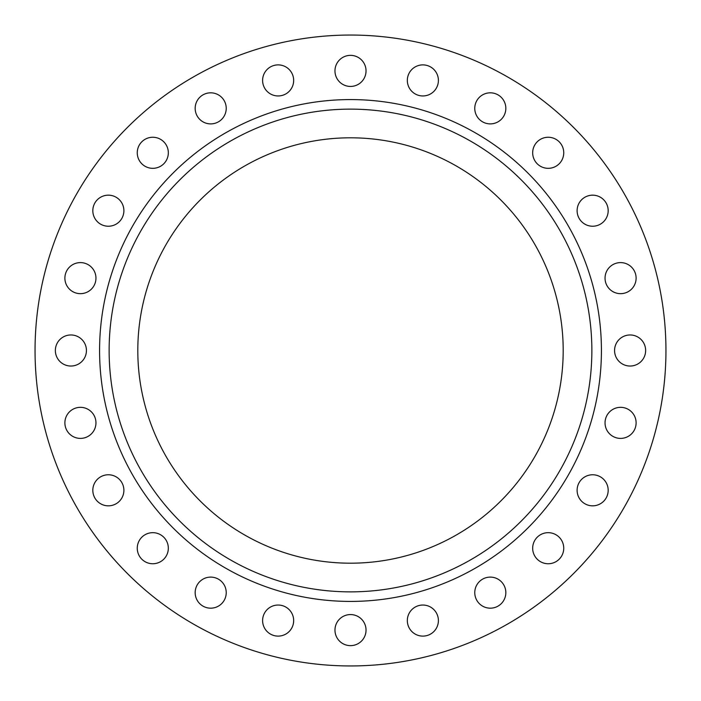 <?xml version="1.0" encoding="UTF-8"?>
<svg xmlns="http://www.w3.org/2000/svg" width="701" height="701" viewBox="0 0 701 701"><rect width="100%" height="100%" fill="white"/><g stroke="black" fill="none" stroke-linecap="round" stroke-linejoin="round"><path stroke-width="1.05" d="M64.886 278.131A15.536 15.536 0 0 1 80.422 262.603A15.536 15.536 0 0 1 95.958 278.131A15.536 15.536 0 0 1 80.422 293.666A15.536 15.536 0 0 1 64.886 278.131M92.821 210.694A15.536 15.536 0 0 1 108.357 195.167A15.536 15.536 0 0 1 123.893 210.694A15.536 15.536 0 0 1 108.357 226.23A15.536 15.536 0 0 1 92.821 210.694M137.256 152.792A15.536 15.536 0 0 1 152.792 137.256A15.536 15.536 0 0 1 168.328 152.792A15.536 15.536 0 0 1 152.792 168.328A15.536 15.536 0 0 1 137.256 152.792M195.167 108.357A15.536 15.536 0 0 1 210.694 92.821A15.536 15.536 0 0 1 226.23 108.357A15.536 15.536 0 0 1 210.694 123.893A15.536 15.536 0 0 1 195.167 108.357M262.603 80.422A15.536 15.536 0 0 1 278.131 64.886A15.536 15.536 0 0 1 293.666 80.422A15.536 15.536 0 0 1 278.131 95.958A15.536 15.536 0 0 1 262.603 80.422M334.964 70.897A15.536 15.536 0 0 1 350.5 55.361A15.536 15.536 0 0 1 366.036 70.897A15.536 15.536 0 0 1 350.5 86.433A15.536 15.536 0 0 1 334.964 70.897M407.334 80.422A15.536 15.536 0 0 1 422.869 64.886A15.536 15.536 0 0 1 438.397 80.422A15.536 15.536 0 0 1 422.869 95.958A15.536 15.536 0 0 1 407.334 80.422M474.77 108.357A15.536 15.536 0 0 1 490.306 92.821A15.536 15.536 0 0 1 505.833 108.357A15.536 15.536 0 0 1 490.306 123.893A15.536 15.536 0 0 1 474.77 108.357M532.672 152.792A15.536 15.536 0 0 1 548.208 137.256A15.536 15.536 0 0 1 563.744 152.792A15.536 15.536 0 0 1 548.208 168.328A15.536 15.536 0 0 1 532.672 152.792M577.107 210.694A15.536 15.536 0 0 1 592.643 195.167A15.536 15.536 0 0 1 608.179 210.694A15.536 15.536 0 0 1 592.643 226.23A15.536 15.536 0 0 1 577.107 210.694M605.042 278.131A15.536 15.536 0 0 1 620.578 262.603A15.536 15.536 0 0 1 636.114 278.131A15.536 15.536 0 0 1 620.578 293.666A15.536 15.536 0 0 1 605.042 278.131M614.567 350.5A15.536 15.536 0 0 1 630.103 334.964A15.536 15.536 0 0 1 645.639 350.5A15.536 15.536 0 0 1 630.103 366.036A15.536 15.536 0 0 1 614.567 350.5M605.042 422.869A15.536 15.536 0 0 1 620.578 407.334A15.536 15.536 0 0 1 636.114 422.869A15.536 15.536 0 0 1 620.578 438.397A15.536 15.536 0 0 1 605.042 422.869M577.107 490.306A15.536 15.536 0 0 1 592.643 474.77A15.536 15.536 0 0 1 608.179 490.306A15.536 15.536 0 0 1 592.643 505.833A15.536 15.536 0 0 1 577.107 490.306M532.672 548.208A15.536 15.536 0 0 1 548.208 532.672A15.536 15.536 0 0 1 563.744 548.208A15.536 15.536 0 0 1 548.208 563.744A15.536 15.536 0 0 1 532.672 548.208M474.77 592.643A15.536 15.536 0 0 1 490.306 577.107A15.536 15.536 0 0 1 505.833 592.643A15.536 15.536 0 0 1 490.306 608.179A15.536 15.536 0 0 1 474.77 592.643M55.361 350.5A15.536 15.536 0 0 1 70.897 334.964A15.536 15.536 0 0 1 86.433 350.5A15.536 15.536 0 0 1 70.897 366.036A15.536 15.536 0 0 1 55.361 350.5M64.886 422.869A15.536 15.536 0 0 1 80.422 407.334A15.536 15.536 0 0 1 95.958 422.869A15.536 15.536 0 0 1 80.422 438.397A15.536 15.536 0 0 1 64.886 422.869M92.821 490.306A15.536 15.536 0 0 1 108.357 474.77A15.536 15.536 0 0 1 123.893 490.306A15.536 15.536 0 0 1 108.357 505.833A15.536 15.536 0 0 1 92.821 490.306M137.256 548.208A15.536 15.536 0 0 1 152.792 532.672A15.536 15.536 0 0 1 168.328 548.208A15.536 15.536 0 0 1 152.792 563.744A15.536 15.536 0 0 1 137.256 548.208M195.167 592.643A15.536 15.536 0 0 1 210.694 577.107A15.536 15.536 0 0 1 226.23 592.643A15.536 15.536 0 0 1 210.694 608.179A15.536 15.536 0 0 1 195.167 592.643M262.603 620.578A15.536 15.536 0 0 1 278.131 605.042A15.536 15.536 0 0 1 293.666 620.578A15.536 15.536 0 0 1 278.131 636.114A15.536 15.536 0 0 1 262.603 620.578M407.334 620.578A15.536 15.536 0 0 1 422.869 605.042A15.536 15.536 0 0 1 438.397 620.578A15.536 15.536 0 0 1 422.869 636.114A15.536 15.536 0 0 1 407.334 620.578M334.964 630.103A15.536 15.536 0 0 1 350.5 614.567A15.536 15.536 0 0 1 366.036 630.103A15.536 15.536 0 0 1 350.5 645.639A15.536 15.536 0 0 1 334.964 630.103M591.863 350.5A241.363 241.363 0 0 1 350.5 591.863A241.363 241.363 0 0 1 109.137 350.5A241.363 241.363 0 0 1 350.5 109.137A241.363 241.363 0 0 1 591.863 350.5M137.808 350.5A212.692 212.692 0 0 1 350.5 137.808A212.692 212.692 0 0 1 563.192 350.5A212.692 212.692 0 0 1 350.5 563.192A212.692 212.692 0 0 1 137.808 350.5M665.95 350.5A315.45 315.45 0 0 1 350.5 665.95A315.45 315.45 0 0 1 35.05 350.5A315.45 315.45 0 0 1 350.5 35.05A315.45 315.45 0 0 1 665.95 350.5M99.577 350.5A250.923 250.923 0 0 1 350.5 99.577A250.923 250.923 0 0 1 601.423 350.5A250.923 250.923 0 0 1 350.5 601.423A250.923 250.923 0 0 1 99.577 350.5"/></g></svg>
